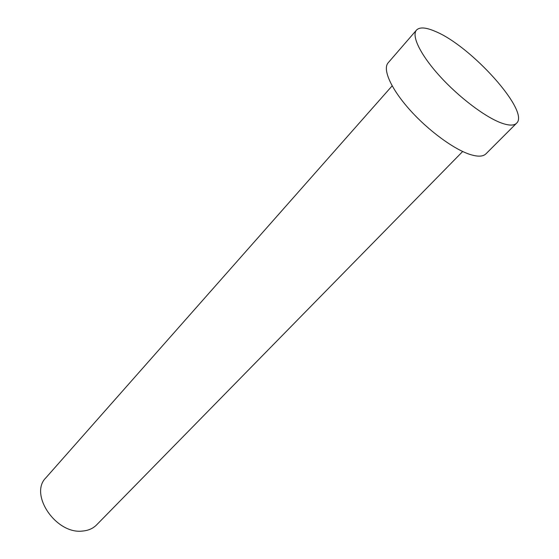 <?xml version="1.0" encoding="UTF-8"?>
<svg xmlns="http://www.w3.org/2000/svg" width="559" height="559" viewBox="0 0 559 559"><rect width="100%" height="100%" fill="white"/><g stroke="black" fill="none" stroke-linecap="round" stroke-linejoin="round"><path stroke-width="0.84" d="M462.67 151.503L96.588 524.901C92.997 528.514 88.322 530.561 82.564 531.05C56.047 534.523 28.844 494.198 45.936 477.749L392.145 85.862M516.558 123.225L485.946 153.851C483.095 156.639 477.896 156.876 470.343 154.55C453.964 149.442 428.033 130.373 409.454 109.438C390.811 88.497 382.412 69.176 388.142 62.818L416.49 30.088C419.627 26.874 425.909 27.321 435.349 31.43C471.216 45.992 530.253 111.639 516.558 123.225C513.966 125.761 508.949 125.698 501.493 123.043C485.317 117.208 459.037 97.371 439.793 76.143C420.501 54.908 411.27 35.853 416.49 30.088"/></g></svg>

